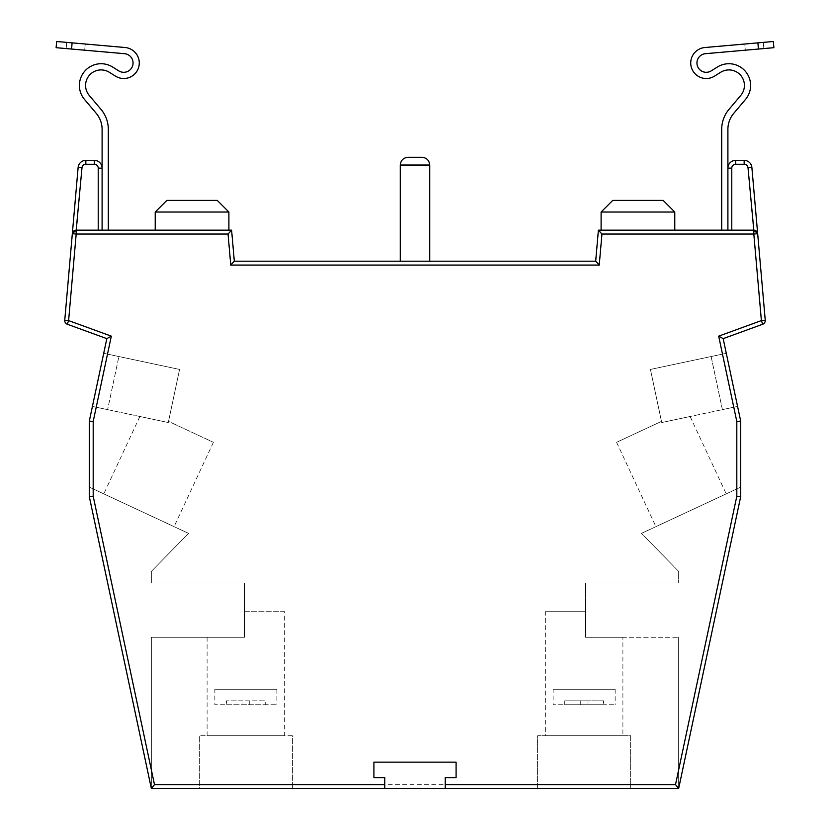 <?xml version="1.0" encoding="UTF-8"?>
<svg xmlns="http://www.w3.org/2000/svg" width="830" height="830" viewBox="0 0 830 830"><rect width="100%" height="100%" fill="white"/><g stroke="black" fill="none" stroke-linecap="round" stroke-linejoin="round"><path stroke-width="0.62" stroke-dasharray="4.15 3.11" d="M765.26 320.598A3.88 3.88 0 0 1 762.708 324.24L761.39 320.598L718.676 336.15L736.812 421.495L740.692 421.09M168.521 421.381L168.282 422.532L168.521 421.381L213.403 442.307L168.521 421.381M213.403 442.307L174.082 526.645L103.802 493.871L174.082 526.645M139.876 416.494L168.282 422.532L139.876 416.494L103.802 493.871M622.905 637.284L585.596 637.284L585.596 583.002L585.596 637.284L585.596 611.7L585.596 637.284L622.905 637.284L622.905 735.764L545.351 735.764L622.905 735.764M545.351 611.7L585.596 611.7L545.351 611.7L545.351 735.764M690.124 416.494L661.717 422.532L661.479 421.381L616.597 442.307L661.479 421.381L661.717 422.532L690.124 416.494L726.198 493.871L655.918 526.645L726.198 493.871M616.597 442.307L655.918 526.645M217.263 200.393L166.851 200.393M155.22 212.024L228.893 212.024M663.149 200.393L612.737 200.393M601.107 212.024L674.78 212.024M284.649 611.7L244.404 611.7L244.404 637.284L207.095 637.284L244.404 637.284L244.404 611.7L284.649 611.7L284.649 735.764L207.095 735.764L284.649 735.764M207.095 637.284L207.095 735.764M179.56 369.433L168.282 422.532L179.56 369.433L103.709 353.31L92.431 406.41L103.709 353.31L92.431 406.41L103.709 353.31L179.56 369.433M675.516 784.62L154.484 784.62L151.34 788.5L151.34 637.284L244.404 637.284L244.404 583.002L244.404 637.284L151.34 637.284L151.34 788.5L89.308 496.641L89.308 487.117L89.308 496.641L151.34 788.5L678.66 788.5L740.692 496.641L740.692 487.117L641.434 533.4L678.66 571.372L678.66 583.002L678.66 571.372L641.434 533.4L740.692 487.117L740.692 496.641L678.66 788.5L740.692 496.641L736.812 496.236L675.516 784.62L678.66 788.5L678.66 637.284L678.66 788.5M151.34 571.372L151.34 583.002L151.34 571.372L188.566 533.4L151.34 571.372M601.947 234.05L598.399 230.169L595.681 261.191L234.319 261.191L231.601 230.169L228.053 234.05L230.761 265.071L599.239 265.071L601.947 234.05L753.816 234.05L761.39 320.598L765.25 320.266M400.268 261.191L429.733 261.191L400.268 261.191L400.268 165.035L429.733 165.035L429.733 261.191M674.78 230.169L601.107 230.169L674.78 230.169M753.474 230.169L731.78 230.169L731.78 168.137A3.88 3.88 0 0 1 735.65 164.257L744.157 164.257A3.88 3.88 0 0 1 748.017 167.795L753.474 230.169L721.695 230.169L721.695 129.366A31.021 31.021 0 0 1 729.01 109.353L740.765 95.419A15.511 15.511 0 0 0 720.699 72.262L714.474 76.153A15.521 15.521 0 0 1 690.726 62.987A15.521 15.521 0 0 1 704.898 47.517L757.894 42.859L758.433 49.043L705.438 53.691A9.327 9.327 0 0 0 701.734 71.131A9.327 9.327 0 0 0 711.186 70.892L717.421 67.002A21.715 21.715 0 0 1 745.506 99.424L733.751 113.357A24.817 24.817 0 0 0 727.9 129.366L727.9 230.169L753.474 230.169M228.893 230.169L155.22 230.169L228.893 230.169M108.305 230.169L76.526 230.169L102.1 230.169L102.1 168.137L102.1 230.169L108.305 230.169L108.305 129.366A31.021 31.021 0 0 0 100.99 109.353L89.235 95.419A15.511 15.511 0 0 1 109.301 72.262L115.526 76.153A15.521 15.521 0 0 0 139.274 62.987A15.521 15.521 0 0 0 125.102 47.517L56.658 41.5M85.843 164.257A3.88 3.88 0 0 0 81.983 167.795L76.526 230.169L98.22 230.169L98.22 168.137L102.1 168.137A7.75 7.75 0 0 0 94.35 160.377L85.843 160.377A7.75 7.75 0 0 0 78.124 167.463A7.75 7.75 0 0 1 85.843 160.377L85.843 164.257L94.35 164.257A3.88 3.88 0 0 1 98.22 168.137M630.655 788.5L537.601 788.5L537.601 735.764L630.655 735.764L630.655 788.5L630.655 735.764L537.601 735.764L537.601 788.5M199.345 788.5L292.399 788.5L199.345 788.5L199.345 735.764L199.345 788.5M67.292 324.24L106.831 338.64L111.324 336.15L68.61 320.598L67.292 324.24A3.88 3.88 0 0 1 64.75 320.266A3.88 3.88 0 0 0 67.292 324.24M151.34 788.5L89.308 496.641L93.188 496.236L93.188 421.495L89.308 421.09M737.569 406.41L726.292 353.31L737.569 406.41L726.292 353.31L650.44 369.433L661.717 422.532L650.44 369.433L726.292 353.31L711.113 356.537L722.401 409.636L737.569 406.41L726.292 353.31L711.113 356.537L722.401 409.636L737.569 406.41L661.717 422.532L737.569 406.41M718.676 336.15L723.169 338.64L762.708 324.24M727.9 230.169L727.9 168.137L727.9 230.169L721.695 230.169M748.017 167.795L751.876 167.463A7.75 7.75 0 0 0 744.157 160.377L735.65 160.377A7.75 7.75 0 0 0 727.9 168.137A7.75 7.75 0 0 1 735.65 160.377L735.65 164.257M292.399 735.764L199.345 735.764L292.399 735.764L292.399 788.5L292.399 735.764M585.596 637.284L678.66 637.284L585.596 637.284M585.596 583.002L678.66 583.002L585.596 583.002M89.308 487.117L188.566 533.4L89.308 487.117M244.404 583.002L151.34 583.002L244.404 583.002M168.282 422.532L92.431 406.41L168.282 422.532M753.816 230.169L757.676 233.707L753.816 234.05L753.816 230.169A3.88 3.88 0 0 1 757.676 233.707A3.88 3.88 0 0 0 753.816 230.169M595.681 261.191L599.239 265.071M234.319 261.191L230.761 265.071M76.184 230.169A3.88 3.88 0 0 0 72.324 233.707L76.184 230.169L76.184 234.05L228.053 234.05M384.757 788.5L384.757 777.648L373.905 777.648L373.905 762.137L456.095 762.137L456.095 777.648L445.243 777.648L445.243 788.5M56.118 47.684L124.562 53.691A9.327 9.327 0 0 1 128.266 71.131A9.327 9.327 0 0 1 118.815 70.892L112.579 67.002A21.715 21.715 0 0 0 84.494 99.424L96.249 113.357A24.817 24.817 0 0 1 102.1 129.366L102.1 230.169M84.702 50.194L66.161 48.565L84.702 50.194L85.241 44.011L66.701 42.382L85.241 44.011L84.702 50.194M66.161 48.565L66.701 42.382L66.161 48.565M763.839 48.565L745.299 50.194L763.839 48.565L763.299 42.382L744.759 44.011L763.299 42.382L763.839 48.565M758.433 49.043L773.882 47.684M773.342 41.5L757.894 42.859M745.299 50.194L744.759 44.011L745.299 50.194M553.112 689.242L615.144 689.242L553.112 689.242L553.112 704.753L615.144 704.753L553.112 704.753M615.144 689.242L615.144 704.753M588.003 704.753L564.742 704.753L603.514 704.753L588.003 704.753L588.003 700.873L588.003 704.753L588.003 700.873L580.253 700.873L580.253 704.753L580.253 700.873L564.742 700.873L564.742 704.753L564.742 700.873L580.253 700.873L580.253 704.753L580.253 700.873L588.003 700.873L588.003 704.753M603.514 700.873L588.003 700.873L603.514 700.873L603.514 704.753L603.514 700.873M214.856 689.242L276.888 689.242L214.856 689.242L214.856 704.753L276.888 704.753L214.856 704.753M276.888 689.242L276.888 704.753M226.486 704.753L265.258 704.753L226.486 704.753L226.486 700.873L241.997 700.873L241.997 704.753L241.997 700.873L249.747 700.873L249.747 704.753L249.747 700.873L265.258 700.873L265.258 704.753L265.258 700.873L249.747 700.873L249.747 704.753L249.747 700.873L241.997 700.873L241.997 704.753L241.997 700.873L226.486 700.873L226.486 704.753M107.599 409.636L92.431 406.41L107.599 409.636L118.887 356.537L107.599 409.636M118.887 356.537L103.709 353.31L118.887 356.537M736.812 421.495L736.812 496.236M154.484 784.62L93.188 496.236M93.188 421.495L111.324 336.15M64.75 320.266L68.61 320.598L76.184 234.05L72.324 233.707M751.876 167.463A7.75 7.75 0 0 0 744.157 160.377L744.157 164.257M102.1 168.137A7.75 7.75 0 0 0 94.35 160.377L94.35 164.257M731.78 168.137L727.9 168.137M81.983 167.795L78.124 167.463M71.567 49.043L72.106 42.859"/><path stroke-width="1.25" d="M678.66 788.5L675.516 784.62L736.812 496.236L740.692 496.641L740.692 421.09L736.812 421.495L718.676 336.15L761.39 320.598L765.25 320.266A3.88 3.88 0 0 1 765.26 320.598A3.88 3.88 0 0 0 765.25 320.266L751.876 167.463L765.25 320.266A3.88 3.88 0 0 1 762.708 324.24L723.169 338.64L740.692 421.09L740.692 496.641L678.66 788.5L151.34 788.5L154.484 784.62L384.757 784.62L384.757 788.5M601.107 212.024L612.737 200.393L663.149 200.393L674.78 212.024L601.107 212.024L601.107 230.169L598.399 230.169L753.816 230.169L757.676 233.707L753.816 234.05L761.39 320.598L762.708 324.24A3.88 3.88 0 0 0 765.26 320.598M155.22 212.024L166.851 200.393L217.263 200.393L228.893 212.024L155.22 212.024L155.22 230.169L228.893 230.169L228.893 212.024M601.107 230.169L674.78 230.169L674.78 212.024M111.324 336.15L106.831 338.64L89.308 421.09L106.831 338.64L67.292 324.24L68.61 320.598L111.324 336.15L93.188 421.495L93.188 496.236L154.484 784.62M89.308 421.09L89.308 496.641L89.308 421.09L93.188 421.495M151.34 788.5L89.308 496.641L93.188 496.236M71.567 49.043L56.118 47.684L56.658 41.5L72.106 42.859L71.567 49.043L124.562 53.691A9.327 9.327 0 0 1 128.266 71.131A9.327 9.327 0 0 1 118.815 70.892L112.579 67.002A21.715 21.715 0 0 0 84.494 99.424L96.249 113.357A24.817 24.817 0 0 1 102.1 129.366L102.1 230.169L98.22 230.169L98.22 168.137A3.88 3.88 0 0 0 94.35 164.257L85.843 164.257A3.88 3.88 0 0 0 81.983 167.795L76.184 230.169L231.601 230.169L234.319 261.191L595.681 261.191L598.399 230.169L601.947 234.05L599.239 265.071L595.681 261.191M601.947 234.05L753.816 234.05L753.816 230.169A3.88 3.88 0 0 1 757.676 233.707A3.88 3.88 0 0 0 753.816 230.169L748.017 167.795A3.88 3.88 0 0 0 744.157 164.257L735.65 164.257A3.88 3.88 0 0 0 731.78 168.137L731.78 230.169L674.78 230.169M599.239 265.071L230.761 265.071L228.053 234.05L231.601 230.169L228.893 230.169M155.22 230.169L108.305 230.169L108.305 129.366A31.021 31.021 0 0 0 100.99 109.353L89.235 95.419A15.511 15.511 0 0 1 109.301 72.262L115.526 76.153A15.521 15.521 0 0 0 139.274 62.987A15.521 15.521 0 0 0 125.102 47.517L72.106 42.859M445.243 788.5L445.243 777.648L456.095 777.648L456.095 762.137L373.905 762.137L373.905 777.648L384.757 777.648L384.757 784.62M537.601 788.5L630.655 788.5M81.983 167.795L78.124 167.463L64.75 320.266L78.124 167.463A7.75 7.75 0 0 1 85.843 160.377L94.35 160.377A7.75 7.75 0 0 1 102.1 168.137A7.75 7.75 0 0 0 94.35 160.377L94.35 164.257M740.692 421.09L723.169 338.64L718.676 336.15M735.65 164.257L735.65 160.377A7.75 7.75 0 0 0 727.9 168.137A7.75 7.75 0 0 1 735.65 160.377L744.157 160.377A7.75 7.75 0 0 1 751.876 167.463L748.017 167.795M400.268 261.191L400.268 165.035C400.755 160.356 403.349 157.773 408.018 157.275C403.349 157.773 400.755 160.356 400.268 165.035L429.733 165.035C429.245 160.356 426.651 157.773 421.982 157.275L408.018 157.275L421.982 157.275C426.651 157.773 429.245 160.356 429.733 165.035L429.733 261.191M230.761 265.071L234.319 261.191M228.053 234.05L76.184 234.05L76.184 230.169L72.324 233.707A3.88 3.88 0 0 1 76.184 230.169A3.88 3.88 0 0 0 72.324 233.707L76.184 234.05L68.61 320.598L64.75 320.266A3.88 3.88 0 0 0 67.292 324.24M56.658 41.5L56.118 47.684M102.1 230.169L108.305 230.169M721.695 230.169L721.695 129.366A31.021 31.021 0 0 1 729.01 109.353L740.765 95.419A15.511 15.511 0 0 0 720.699 72.262L714.474 76.153A15.521 15.521 0 0 1 690.726 62.987A15.521 15.521 0 0 1 704.898 47.517L773.342 41.5L773.882 47.684L705.438 53.691A9.327 9.327 0 0 0 701.734 71.131A9.327 9.327 0 0 0 711.186 70.892L717.421 67.002A21.715 21.715 0 0 1 745.506 99.424L733.751 113.357A24.817 24.817 0 0 0 727.9 129.366L727.9 230.169M773.882 47.684L773.342 41.5M445.243 784.62L675.516 784.62M736.812 496.236L736.812 421.495M744.157 164.257L744.157 160.377A7.75 7.75 0 0 1 751.876 167.463M78.124 167.463A7.75 7.75 0 0 1 85.843 160.377L85.843 164.257M727.9 168.137L731.78 168.137M98.22 168.137L102.1 168.137M758.433 49.043L757.894 42.859"/></g></svg>
